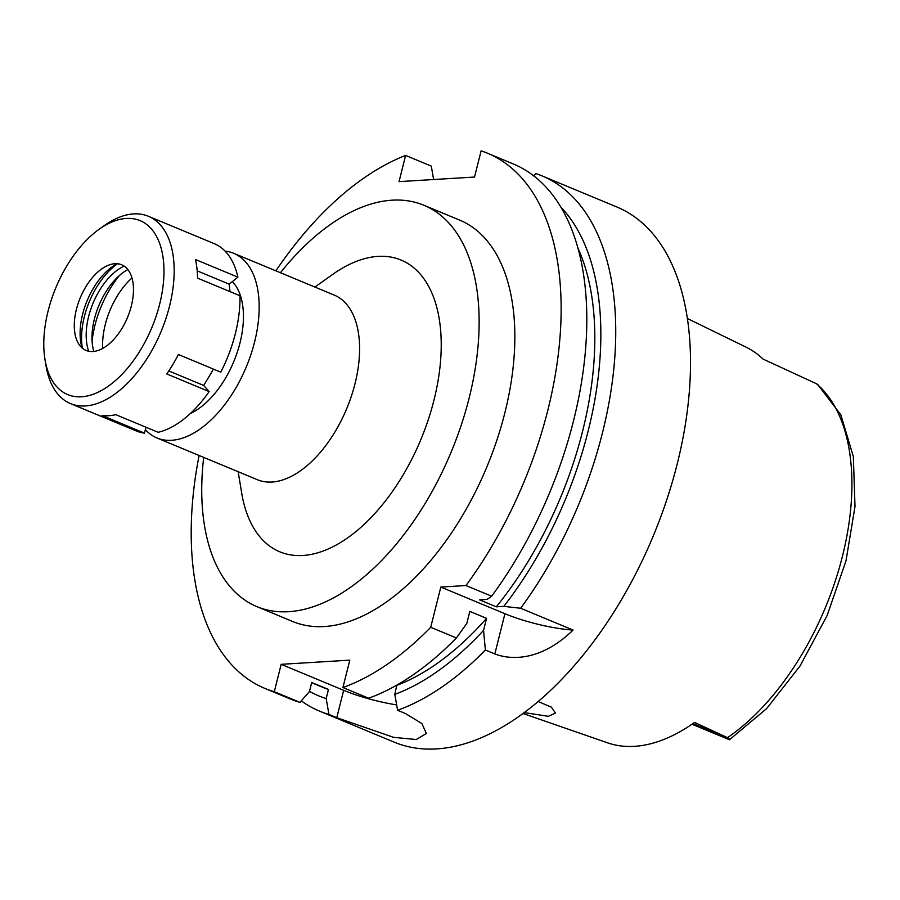 <?xml version="1.0" encoding="UTF-8"?>
<svg xmlns="http://www.w3.org/2000/svg" width="900" height="900" viewBox="0 0 900 900"><rect width="100%" height="100%" fill="white"/><g stroke="black" fill="none" stroke-linecap="round" stroke-linejoin="round"><path stroke-width="1.35" d="M692.933 723.566L728.899 738.518L729.472 739.744L691.976 724.23M523.136 713.543L607.579 742.837A208.665 115.177 -67.4 0 0 694.553 722.43L727.504 737.651A206.325 113.873 -67.4 0 0 842.411 556.391A206.325 113.873 -67.4 0 0 816.413 383.704L817.796 384.57L840.847 414.866L853.346 456.626L855 506.498L846 560.824L827.168 615.442L800.01 666.034L766.631 708.581L729.472 739.744M524.385 712.609L548.37 716.31L555.469 713.081L551.396 707.153L538.222 701.595M687.341 318.488L745.931 347.074A210.116 115.976 -67.4 0 1 763.043 359.089L816.401 383.704M131.963 278.01A57.96 31.995 -67.4 0 0 105.266 324.551A57.96 31.995 -67.4 0 0 102.69 348.412M92.081 341.123A75.353 41.591 112.6 0 1 94.972 325.181A75.353 41.591 112.6 0 1 119.306 275.636M190.361 413.516A75.353 41.591 -67.4 0 0 239.985 342.934A75.353 41.591 -67.4 0 0 232.346 281.599M225.101 251.123A99.99 55.181 112.6 0 1 233.752 253.328A99.99 55.181 112.6 0 1 254.565 342.056A99.99 55.181 112.6 0 1 156.994 437.985A99.99 55.181 112.6 0 1 145.339 429.615M156.994 437.985L257.423 479.723A99.99 55.181 -67.4 0 0 354.994 383.794A99.99 55.181 -67.4 0 0 334.17 295.065L233.752 253.328M238.14 471.713L241.706 493.132A157.95 87.176 -67.4 0 0 331.38 547.515A157.95 87.176 -67.4 0 0 433.946 400.252A157.95 87.176 -67.4 0 0 332.595 274.466L314.899 287.055M280.44 272.734A217.361 119.97 112.6 0 1 423.855 205.234A217.361 119.97 112.6 0 1 469.125 398.115A217.361 119.97 112.6 0 1 257.006 606.668A217.361 119.97 112.6 0 1 203.681 457.391M257.006 606.668L292.702 621.506A217.361 119.97 -67.4 0 0 504.832 412.954A217.361 119.97 -67.4 0 0 459.562 220.072L423.855 205.234M275.873 270.832A289.822 159.964 112.6 0 1 405.619 155.43L399.037 181.631L474.536 177.041L481.118 150.84A289.822 159.964 112.6 0 1 487.373 153.169A289.822 159.964 112.6 0 1 465.975 585.54L440.82 587.07L430.718 627.289A289.822 159.964 112.6 0 1 342.923 687.533L349.808 660.15L281.171 664.324L274.298 691.706A289.822 159.964 112.6 0 1 264.892 688.41A289.822 159.964 112.6 0 1 199.114 455.49M440.82 587.07L504.945 613.721A57.96 12.589 14.1 0 0 573.086 630.067L520.639 608.254L503.831 606.364L496.294 606.825L479.565 599.861L487.091 599.4L491.647 596.205L465.975 585.54M491.647 596.205A289.822 159.964 -67.4 0 0 513.045 163.834L487.373 153.169M533.722 175.905L535.781 173.565A289.822 159.964 112.6 0 1 542.036 175.894A289.822 159.964 112.6 0 1 602.393 433.069A289.822 159.964 112.6 0 1 520.639 608.254M433.62 179.528L431.291 166.106L405.619 155.43M274.298 691.706L299.97 702.383L309.442 691.594L311.726 682.481L328.466 689.445L326.183 698.558L328.961 714.431L336.78 717.683L343.654 690.3L281.171 664.324M264.892 688.41L290.576 699.086A289.822 159.964 -67.4 0 0 299.97 702.383M396.652 704.903A57.96 12.589 14.1 0 1 343.654 690.3M336.78 717.683L393.604 737.347L416.272 739.519L426.364 733.5L421.897 723.555L405.416 713.509L397.598 710.258L394.819 694.384L396.776 685.125M430.718 627.289L456.39 637.965A289.822 159.964 -67.4 0 1 368.606 698.209L342.923 687.533M456.39 637.965L466.808 623.419L469.834 611.381L486.574 618.345L483.548 630.383L485.381 650.014L494.82 653.94C512.246 660.6 541.89 660.341 573.086 630.067M485.381 650.014A289.822 159.964 112.6 0 1 397.598 710.258M328.961 714.431A289.822 159.964 112.6 0 1 319.567 711.135A289.822 159.964 112.6 0 1 301.298 700.875M319.567 711.135L394.335 742.207A289.822 159.964 -67.4 0 0 677.16 464.152A289.822 159.964 -67.4 0 0 616.815 206.966L542.036 175.894M560.554 206.775A276.041 152.359 112.6 0 1 503.831 606.364M496.294 606.825A266.636 147.161 -67.4 0 0 577.654 247.444M326.183 698.558A276.041 152.359 112.6 0 1 309.499 691.346M311.67 682.74L322.335 687.173A266.636 147.161 -67.4 0 0 328.466 689.445M483.548 630.383A276.041 152.359 112.6 0 1 394.819 694.384M397.103 685.26A266.636 147.161 -67.4 0 0 486.574 618.345M728.899 738.518L727.504 737.651M145.946 427.196L144.461 433.125L102.06 415.496A101.441 55.991 -67.4 0 0 115.785 414.664L158.186 432.293A101.441 55.991 -67.4 0 0 209.16 391.579L166.759 373.95A101.441 55.991 -67.4 0 0 178.391 354.521L220.792 372.15A101.441 55.991 -67.4 0 0 235.339 333.652A101.441 55.991 -67.4 0 0 239.985 295.751L197.584 278.134A101.441 55.991 -67.4 0 0 195.491 259.537L237.893 277.166A101.441 55.991 -67.4 0 0 214.222 243.641L148.388 216.27A101.441 55.991 112.6 0 1 169.504 306.281A101.441 55.991 112.6 0 1 70.515 403.605A101.441 55.991 112.6 0 1 46.046 365.929L45 359.618A94.196 51.986 112.6 0 1 48.105 311.017A94.196 51.986 112.6 0 1 99.203 229.219A94.196 51.986 112.6 0 1 159.638 304.234A94.196 51.986 112.6 0 1 98.471 392.04A94.196 51.986 112.6 0 1 45 359.618M209.16 391.579L203.715 385.459L213.502 369.113M70.515 403.605L136.35 430.976A101.441 55.991 -67.4 0 0 144.461 433.125M229.995 291.611L229.162 284.141L237.893 277.166M99.203 229.219L104.422 225.506A101.441 55.991 112.6 0 1 148.388 216.27M197.19 270.855L229.162 284.141M168.795 370.946L203.715 385.459M131.332 305.955A46.373 25.594 -67.4 0 0 111.285 264.296A46.373 25.594 -67.4 0 0 76.421 309.296A46.373 25.594 -67.4 0 0 78.401 343.44A46.373 25.594 -67.4 0 0 106.11 346.264A46.373 25.594 -67.4 0 0 131.332 305.955M82.103 347.963A54.742 30.206 112.6 0 1 82.62 314.235A54.742 30.206 112.6 0 1 117.112 263.734M82.361 348.188A60.863 33.593 112.6 0 1 84.353 316.676A60.863 33.593 112.6 0 1 117.461 263.756M124.133 266.119A53.617 29.588 -67.4 0 0 88.65 316.418A53.617 29.588 -67.4 0 0 88.74 351.248M93.802 351.439A53.617 29.588 112.6 0 1 94.444 318.825A53.617 29.588 112.6 0 1 127.834 269.572M494.82 653.94L504.934 613.721"/></g></svg>
